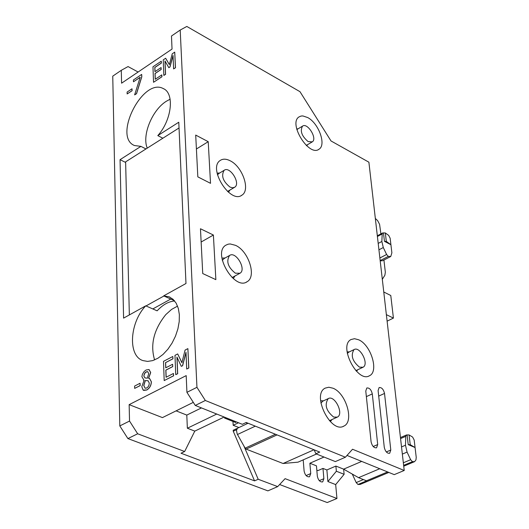<?xml version="1.0" encoding="UTF-8"?>
<svg xmlns="http://www.w3.org/2000/svg" width="529" height="529" viewBox="0 0 529 529"><rect width="100%" height="100%" fill="white"/><g stroke="black" fill="none" stroke-linecap="round" stroke-linejoin="round"><path stroke-width="0.79" d="M174.391 300.664L163.659 295.883L169.115 296.822L173.069 299.302L176.19 303.236L178.326 308.427L179.357 314.636L179.219 321.559L177.909 328.846L175.496 336.133L172.09 343.05L167.878 349.239L163.071 354.384L157.913 358.239L152.663 360.619L147.591 361.413L142.936 360.593C127.654 355.891 129.618 322.63 145.726 305.835L123.588 318.127L120.057 159.672L125.638 162.456M237.058 428.669L236.813 429.065M243.869 445.907L258.192 479.261L254.555 480.868L233.263 431.234L233.203 430.249L236.787 428.563M335.677 484.584L344.121 474.301L336.365 471.227L327.901 481.555L335.677 484.584L336.947 498.49L285.098 478.659L277.685 486.614L258.192 479.261M327.901 481.555L326.876 469.957L322.974 468.416L323.874 478.692L322.664 481.906C320.038 482.203 318.266 480.286 317.327 476.133L316.448 465.837L309.875 463.245L310.741 473.567L309.511 476.781C306.84 477.098 305.041 475.168 304.102 470.982L303.203 459.873M236.589 429.667L233.263 431.234M254.555 480.868L181.017 453.221L184.654 451.508L137.666 433.78L129.532 421.058L129.149 404.645L162.443 417.606L193.31 402.357M277.685 486.614L267.892 490.866L127.899 438.581L137.666 433.78M184.654 451.508L194.791 431.115L187.359 428.226L186.797 415.093L176.091 410.861M336.365 471.227L335.889 466.062L343.632 469.15L344.121 474.301M316.818 470.142L317.962 470.592L322.974 468.416M326.876 469.957L335.889 466.062M359.469 367.146C352.327 361.175 350.509 355.329 354.013 349.616C359.899 345.735 369.394 364.223 363.053 367.238L359.469 367.146M348.849 352.109L347.308 353.425M357.716 369.758L356.52 371.325M333.68 417.077C326.122 410.881 324.297 404.731 328.218 398.628C334.619 394.555 344.227 413.956 337.357 417.11L333.68 417.077M320.898 403.078L322.948 401.075M331.928 419.583L330.334 421.639M308.129 141.593C301.761 136.158 299.883 131.013 302.495 126.167C307.389 122.159 317.671 138.638 312.295 141.871L308.129 141.593M296.895 129.691L297.754 129.003M307.508 144.688L306.741 145.832M235.372 273.195C227.933 267.251 225.995 261.346 229.553 255.487C235.769 250.772 246.739 269.413 240.007 273.242L235.372 273.195M222.266 260.109L224.574 258.258M222.802 259.984L222.299 260.261M235.015 275.966L233.223 278.571M229.989 187.074C222.954 181.354 220.996 175.78 224.111 170.331C229.798 165.683 240.966 183.391 234.757 187.206L232.615 187.815L229.989 187.074M217.452 174.722L219.284 173.234M217.829 174.63L217.485 174.834M229.897 190.07L228.455 192.258M145.726 305.835L157.126 310.827C162.793 304.717 168.632 301.437 174.656 300.988M145.971 148.947L140.919 146.368L134.478 145.528C112.651 137.018 142.85 77.221 163.269 88.574C174.788 93.203 171.819 120.116 157.794 135.609L162.846 138.228M120.057 159.672L140.919 146.368M180.204 30.054L196.947 387.314L205.338 400.486L345.404 457.228L352.526 449.247L404.222 470.473L368.892 162.198L331.015 140.959L299.983 91.682L186.816 26.45L180.204 30.054L171.475 36.025L172.037 49.065L121.591 83.192L121.286 70.311L128.064 66.568L138.109 72.017M127.899 438.581L119.805 425.924L112.75 76.15L121.286 70.311M336.947 498.49L327.206 502.55L279.623 484.531M119.805 425.924L129.532 421.058M313.995 449.769L283.068 463.497L298.006 462.167L316.468 454.021M283.068 463.497L246.104 449.095L245.145 448.169L275.444 434.249M248.088 423.24L237.501 428.226L236.47 430.348L237.19 433.998L245.145 448.169M129.149 404.645L186.195 375.61L186.922 392.333L195.274 405.439L242.342 424.304L246.203 422.486L319.747 452.083L315.886 453.783L314.16 449.835M404.222 470.473L394.244 474.632L347.004 455.436M315.886 453.783L335.353 461.592L345.404 457.228M332.972 388.207C346.078 393.113 354.417 421.487 343.962 426.043C330.883 434.216 311.317 394.535 325.203 388.114L328.82 387.235L332.972 388.207M358.576 339.757C370.875 344.749 379.121 371.391 369.573 375.696C357.558 383.512 338.176 345.675 351.011 339.539L354.503 338.705L358.576 339.757M409.082 434.944L407.085 434.931L408.216 444.625L410.226 444.671L409.082 434.944L412.62 437.066L414.181 440.042L415.073 447.541L408.216 444.625M403.634 465.355L412.455 461.658L414.591 461.645L415.966 459.899L416.23 457.347L415.073 447.541L410.226 444.671M400.565 438.594L405.769 436.346L406.411 434.997L407.085 434.931M352.288 474.083L356.189 482.587L357.981 484.478L360.143 484.432L388.828 472.43M357.981 484.478L366.63 480.854L358.569 477.661L379.729 468.734M412.455 461.658L410.649 459.708L403.336 462.776M405.769 436.346L405.492 445.226L401.518 446.919M402.344 454.1L407.072 452.09L405.492 445.226M407.072 452.09L410.649 459.708M380.9 233.884L379.584 224.329L377.62 220.613L375.339 218.451M382.315 279.312L384.867 275.245L385.337 272.197L383.928 260.017M390.534 256.611L382.447 260.777L380.192 260.79M385.324 232.952L383.459 232.912L384.444 241.33L386.315 241.396L385.324 232.952L388.683 235.398L390.137 238.209L390.918 244.722L384.444 241.33M380.172 260.612L388.306 256.413L390.759 256.492L391.877 252.816L390.918 244.722L386.315 241.396M377.408 236.476L382.202 233.944L382.659 232.958L383.459 232.912M378.936 249.814L383.294 247.539L386.606 254.502L379.868 257.993M388.306 256.413L386.606 254.502M382.202 233.944L381.859 241.482L378.202 243.4M383.294 247.539L381.859 241.482M157.794 135.609L178.776 122.225L185.983 283.491L163.659 295.883M307.686 117.55C318.663 123.191 326.519 144.853 319.073 149.171C309.128 157.285 288.074 123.568 298.964 116.949L301.034 116.049L302.859 115.937L307.686 117.55M361.697 461.407L343.632 469.15L358.569 477.661M324.019 457.043L309.875 463.245M378.103 390.581L379.108 387.565C381.66 387.281 383.465 389.245 384.523 393.444L390.799 450.027L389.681 453.287C387.109 453.545 385.304 451.548 384.272 447.303L378.103 390.581M365.777 391.017L366.809 387.982C369.407 387.684 371.239 389.655 372.297 393.907L377.699 444.552L376.569 447.805C373.95 448.083 372.118 446.073 371.087 441.781L365.777 391.017M197.826 176.865L195.704 135.08L208.221 141.686L210.522 183.325L197.826 176.865M196.411 148.993L208.221 141.686M213.392 235.028L215.858 279.643L202.739 273.553L200.465 228.759L213.392 235.028L201.139 242.024M235.517 245.337C248.504 250.925 256.803 276.416 247.215 281.653C234.565 291.142 212.149 253.054 225.771 245.225L228.171 244.173L230.221 243.955L235.517 245.337M230.175 160.783C242.441 166.582 250.601 190.01 242.018 195.095C230.465 204.485 207.613 168.288 220.176 160.479C222.854 158.66 226.187 158.76 230.175 160.783M170.126 99.194L166.318 101.27C152.134 110.012 141.785 135.378 147.254 148.127M177.565 306.119L171.515 309.452L165.789 314.61C153.8 329.62 150.071 344.723 154.607 359.918M201.456 407.919L186.797 415.093M216.745 414.048L187.359 428.226M224.177 417.024L194.791 431.115M205.338 400.486L195.274 405.439M196.947 387.314L186.922 392.333M149.641 378.546L151.367 381.759C151.241 385.449 149.714 388.193 146.771 390.005L143.676 390.402M144.1 380.411L143.59 380.245M149.085 369.566L150.705 372.581L148.623 378.295M141.673 74.41L141.818 76.751L136.561 93.679L134.624 94.883L136.489 93.64L141.746 76.718L141.673 74.41L133.42 79.972L133.473 81.777L140.185 77.26L134.624 94.883M140.152 77.366L133.473 81.777M140.073 383.247L140.218 385.601L134.664 388.392L140.139 385.568L140.073 383.247L134.611 386.077L134.664 388.392M131.999 88.786L132.118 90.697L127.152 93.937L132.052 90.664L131.999 88.786L127.105 92.066L127.152 93.937M161.213 69.438L161.067 67.567L161.213 69.438L155.09 73.538L155.295 79.224M161.808 74.88L161.953 76.765L153.529 82.293L161.881 76.725L161.808 74.88L155.228 79.271L155.017 73.505L161.14 69.398M161.067 67.567L154.951 71.666L154.799 67.434L161.345 63.024L161.272 61.199L161.418 63.063L154.871 67.474L155.023 71.62M172.957 358.801L172.791 356.5L172.957 358.801L165.623 362.616L165.815 367.794M172.758 366.597L172.586 364.283L172.758 366.597L165.901 370.141L166.159 377.23M173.452 373.481L173.624 375.808L164.188 380.569L173.545 375.775L173.452 373.481L166.08 377.27L165.822 370.108L172.679 366.564M165.035 61.047L165.577 74.351L163.838 75.422L165.504 74.311L164.962 60.914L168.811 67.686L169.902 66.958L173.029 55.485L173.618 68.909L175.423 67.705L174.729 52.126L172.242 53.806L169.353 64.637L165.65 58.25L169.373 64.578M174.729 52.126L175.496 67.745L173.618 68.909M173.043 55.743L169.974 66.998L168.811 67.686M187.881 348.618L188.82 368.025L186.711 369.03L188.741 367.992L187.881 348.618L185.084 350.079L181.897 362.715L177.691 353.941L174.973 355.362L175.74 374.651L177.612 373.692L176.937 357.049L181.295 366.339L182.518 365.711L185.983 352.34L186.711 369.03M185.996 352.625L182.598 365.744L181.295 366.339M177.023 357.227L177.691 373.725L175.74 374.651M177.691 353.941L181.916 362.63M143.141 390.118L146.692 389.972C149.634 388.16 151.162 385.416 151.287 381.726L149.502 378.486L148.543 378.288L150.633 372.555L148.973 369.526L146.103 369.996L144.159 371.484L142.427 374.254L141.884 376.668L144.1 380.397L141.779 386.673L143.141 390.118M148.715 373.58L147.373 378.156L144.999 377.944L143.815 375.967L144.84 372.952L146.143 371.88L147.697 371.623L148.715 373.58M149.277 383.016L148.96 385.251L148.16 386.772L146.659 388.041L145.131 388.246L143.743 385.476L145.29 380.523L148.054 380.768L149.277 383.016M148.186 380.82L145.29 380.523M145.363 380.556L143.822 385.502L145.125 388.24M147.697 371.623L145.654 372.271L144.192 374.228L143.895 376L144.966 377.931M161.272 61.199L152.974 66.793L153.529 82.293M172.791 356.5L163.501 361.347L164.188 380.569M165.623 362.616L172.884 358.768M172.586 364.283L165.742 367.834L165.551 362.583M165.65 58.25L163.223 59.889L163.838 75.422M179.033 127.958L125.624 161.854L129.347 314.927M152.821 308.943L170.755 299.05M163.924 296.002L145.991 305.954M383.77 292.001L390.779 295.499L393.417 318.088L386.362 314.649M393.417 318.088L387.109 321.163M247.711 423.418L245.826 422.658M232.965 421.441L233.19 425.276L238.916 427.558M233.19 425.276L238.5 422.764M236.304 421.884L235.597 422.492L224.58 418.082L224.534 417.169M224.58 418.082L225.281 417.467M319.291 480.656L323.874 478.692M306.112 475.571L310.741 473.567M237.455 434.507L255.315 426.156M277.051 434.898L246.104 449.095M387.612 471.934L366.465 480.795M363.37 479.565L356.189 482.587M352.737 475.141L353.551 474.797M384.523 393.444L378.698 396.095M390.799 450.027L386.329 451.945M372.297 393.907L366.366 396.618M377.699 444.552L373.19 446.502M355.852 370.637L362.689 367.41M348.479 352.288L354.013 349.616M349.319 351.878L347.077 351.871M329.441 420.707L336.953 417.295M322.538 401.266L328.218 398.628M323.497 400.817L320.607 400.744M306.278 145.409L311.951 142.076M297.404 129.215L302.495 126.167M298.098 128.798L296.703 128.937M232.086 277.56L239.518 273.506M224.084 258.536L229.553 255.487M225.103 257.967L221.916 258.106M227.53 191.465L234.307 187.471M218.827 173.505L224.111 170.331M219.733 172.963L217.115 173.188M343.142 426.414L343.962 426.043M368.832 376.046L369.573 375.696M400.446 437.576L406.411 434.997M403.726 466.194L414.352 461.744M382.659 232.958L377.322 235.775M318.365 149.581L319.073 149.171M246.23 282.182L247.215 281.653M241.098 195.637L242.018 195.095M163.269 88.574L164.056 89.004M170.034 297.232L169.115 296.822"/></g></svg>
